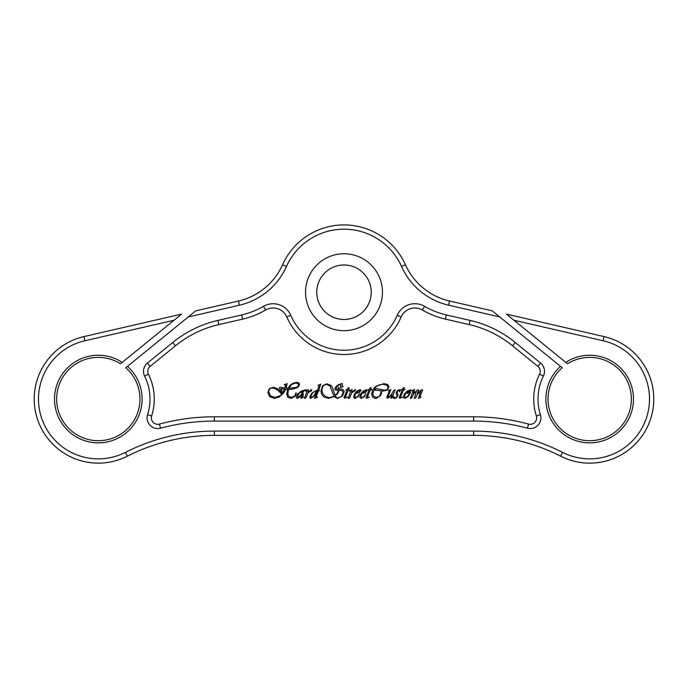 <?xml version="1.0" encoding="UTF-8"?>
<svg xmlns="http://www.w3.org/2000/svg" width="688" height="688" viewBox="0 0 688 688"><rect width="100%" height="100%" fill="white"/><g stroke="black" fill="none" stroke-linecap="round" stroke-linejoin="round"><path stroke-width="1.03" d="M127.461 366.36L125.784 367.727A41.658 41.658 0 0 1 113.769 437.731A41.658 41.658 0 0 1 56.82 395.282A41.658 41.658 0 0 1 120.486 363.78L122.232 362.361A43.8 43.8 0 0 0 54.756 394.491A43.8 43.8 0 0 0 114.113 439.899A43.8 43.8 0 0 0 127.461 366.36L188.245 316.97L239.398 305.197A68.361 68.361 0 0 0 286.466 266.488A63.021 63.021 0 0 1 401.525 266.48A68.361 68.361 0 0 0 448.585 305.18L499.737 316.953L492.212 310.838L449.548 301.009A64.096 64.096 0 0 1 405.43 264.734A67.295 67.295 0 0 0 282.57 264.742A64.096 64.096 0 0 1 238.435 301.034L195.77 310.856L188.245 316.97M151.695 346.675L150.741 347.449M153.372 345.307L155.17 343.837M145.994 351.301L147.395 350.166M148.582 349.203L149.984 348.059M154.654 344.267L155.789 343.338M152.882 345.703L151.274 347.01M149.846 348.171L148.178 349.53M147.757 349.874L146.08 351.233M560.539 366.36A43.8 43.8 0 0 0 573.887 439.899A43.8 43.8 0 0 0 633.244 394.491A43.8 43.8 0 0 0 565.768 362.361L567.514 363.78A41.658 41.658 0 0 1 631.18 395.282A41.658 41.658 0 0 1 574.231 437.731A41.658 41.658 0 0 1 562.216 367.727L499.737 316.953M541.551 350.94L540.175 349.814M539.813 349.521L538.429 348.395L539.813 349.521M535.522 346.03L537.199 347.397M534.18 344.937L535.083 345.677M548.044 356.212L548.697 356.737M537.251 347.44L535.832 346.288M532.46 343.544L534.051 344.843M537.672 347.775L538.429 348.395M122.232 362.361L181.589 314.115L83.936 336.587A64.096 64.096 0 0 0 38.064 420.901A64.096 64.096 0 0 0 127.323 456.196A192.279 192.279 0 0 1 214.372 435.366L473.628 435.366A192.279 192.279 0 0 1 560.677 456.196A64.096 64.096 0 0 0 649.936 420.91A64.096 64.096 0 0 0 604.073 336.587L506.394 314.098L565.768 362.361M513.919 320.221L603.109 340.749A59.822 59.822 0 0 1 645.92 419.448A59.822 59.822 0 0 1 562.612 452.386A196.553 196.553 0 0 0 473.628 431.092L214.372 431.092A196.553 196.553 0 0 0 125.388 452.386A59.822 59.822 0 0 1 42.08 419.448A59.822 59.822 0 0 1 84.899 340.749L174.064 320.23M515.235 342.461A111.095 111.095 0 0 0 470.093 320.41L446.34 314.941A78.389 78.389 0 0 1 424.53 306.323A19.23 19.23 0 0 0 397.225 315.302A58.016 58.016 0 0 1 290.775 315.31A19.23 19.23 0 0 0 263.47 306.341A78.389 78.389 0 0 1 241.643 314.966L217.89 320.427A111.095 111.095 0 0 0 172.74 342.478L147.438 363.04A10.681 10.681 0 0 0 144.609 376.078A51.686 51.686 0 0 1 147.576 414.666A10.681 10.681 0 0 0 160.545 428.203A206.572 206.572 0 0 1 214.372 421.073L473.628 421.073A206.572 206.572 0 0 1 527.455 428.203A10.681 10.681 0 0 0 540.424 414.666A51.686 51.686 0 0 1 543.391 376.078A10.681 10.681 0 0 0 540.553 363.04L515.235 342.461L512.534 345.78L537.861 366.36A6.407 6.407 0 0 1 539.564 374.177A55.952 55.952 0 0 0 536.348 415.956A6.407 6.407 0 0 1 528.565 424.083A210.846 210.846 0 0 0 473.628 416.799L214.372 416.799A210.846 210.846 0 0 0 159.435 424.083A6.407 6.407 0 0 1 151.652 415.956A55.952 55.952 0 0 0 148.436 374.177A6.407 6.407 0 0 1 150.139 366.36L175.44 345.797A106.821 106.821 0 0 1 218.853 324.59L242.606 319.129A82.663 82.663 0 0 0 265.62 310.03A14.955 14.955 0 0 1 286.853 317.005A62.29 62.29 0 0 0 401.147 316.996A14.955 14.955 0 0 1 422.389 310.021A82.663 82.663 0 0 0 445.377 319.103L469.139 324.573A106.821 106.821 0 0 1 512.534 345.78M382.459 292.228A38.459 38.459 0 0 1 324.77 325.527A38.459 38.459 0 0 1 324.77 258.92A38.459 38.459 0 0 1 382.459 292.228M410.805 389.769L411.123 390.689L406.006 392.745L405.034 394.663L404.639 396.469L405.688 397.638L408.087 395.892L409.403 392.702L408.818 391.928L407.227 393.596L407.975 391.876L409.498 391.171L410.315 391.558L410.641 392.513L408.233 396.52L404.802 398.361L403.822 397.931L403.426 396.856L404.424 393.863L407.047 391.18L410.805 389.769M392.409 396.666L393.588 396.598L395.196 397.698L396.546 397.182L397.122 395.97L396.125 392.908L397.088 390.973L398.369 389.976L400.691 389.743L399.375 391.876L399.41 390.896L398.713 390.5L397.595 390.973L397.114 392.074L398.077 395.136L396.692 397.526L394.559 398.49L393.682 398.223L393.373 397.234L390.93 398.232L391.971 394.602L389.425 397.268L387.439 398.232L386.751 397.509L389.27 391.033L388.247 390.5L390.844 389.606L387.963 396.821L388.367 397.268L391.042 395.161L393.837 390.165L395.247 389.786L392.409 396.666M370.522 389.468L371.89 389.709L370.282 390.019L367.366 397.053L367.822 397.501L369.499 397.122L366.747 398.275L365.964 397.655L369.086 390.019L367.719 390.019L369.207 389.425L370.049 387.843L371.245 387.731L370.522 389.468M297.147 387.843L290.663 389.503L288.556 389.425L287.902 393.287C287.859 395.815 289.08 397.165 291.549 397.337L294.782 396.073L296.029 392.796L296.425 393.708L295.143 396.34L291.024 398.421L287.816 397.225L286.655 393.932L287.593 389.356L285.718 389.202L283.447 393.244L279.104 397.088L274.314 398.421L269.713 396.692L267.847 392.444L269.369 388.729L273.239 387.267L277.384 388.625L281.289 392.306L281.512 390.982L279.311 388.402L279.758 387.267L285.038 387.937L285.632 385.246L284.213 384.798L287.102 383.586L286.122 388.049L288.04 388.221L290.198 385.091L293.286 383.113L296.717 382.373L298.764 382.881L299.529 384.239L298.876 386.088L297.147 387.843M351.611 392.298L355.051 389.623L355.533 389.761L355.163 390.818L351.869 392.59L349.495 398.051L348.205 398.412L350.536 391.506L349.418 391.137L352.041 389.563L351.611 392.298M342.168 386.389L343.278 386.432L340.397 387.636L340.68 385.28L340.078 384.644L337.756 385.504L335.968 388.187L336.441 388.909L338.608 389.081L338.384 387.069L339.425 389.081L342.676 389.219L344.224 391.489L342.495 395.935L337.455 398.472L334.136 396.709L328.666 398.335L324.616 397.337C322.19 395.781 321.004 393.553 321.055 390.638L322.655 385.71L326.731 383.792L330.885 385.349L332.45 387.439L335.099 395.574L337.172 393.338L338.444 390.354L335.512 390.079L334.798 389.081L336.062 386.467L338.444 384.609L342.357 383.5L342.168 386.389M307.949 392.298L311.389 389.623L311.87 389.761L311.492 390.818L308.207 392.59L305.825 398.051L304.535 398.412L306.874 391.506L305.756 391.137L308.37 389.563L307.949 392.298M302.428 396.924L303.821 397.062L300.828 398.361L302.075 394.723L299.306 397.354L297.044 398.395L296.313 397.466L297.723 394.061L301.258 391.059L306.04 389.709L306.057 390.75L304.681 390.629L299.203 393.097L297.517 396.701L298.128 397.535L301.387 394.542L302.832 391.119L303.279 392.117L302.264 394.448L303.503 394.155L302.428 396.924M317.925 385.349L320.866 384.085L318.819 389.838L319.49 390.853L318.492 390.681L316.136 397.01L317.675 397.088L314.528 398.438L317.417 390.621L314.984 391.214L312.705 392.779L310.864 396.529L311.509 397.415L313.1 396.546L314.786 394.413L315.912 391.756L315.345 394.594L313.35 396.813L310.434 398.395L309.643 397.406L311.69 393.269L317.727 389.838L319.103 385.977L317.925 385.349M348.549 389.468L349.779 390.019L348.309 390.019L345.385 397.053L345.84 397.501L347.526 397.122L344.765 398.275L343.983 397.655L347.105 390.019L345.737 390.019L347.225 389.425L348.068 387.843L349.263 387.731L348.549 389.468M355.705 397.63L357.743 396.546L359.497 393.768L358.259 396.598L354.819 398.507L353.598 397.114L354.552 393.828L356.995 390.99L360.228 389.64L361.054 390.242L359.669 392.203L356.952 393.295L356.272 392.753L358.895 392.22L359.781 390.922L359.136 390.423L356.762 391.833L355.361 394.172L354.802 396.555L355.705 397.63M361.897 397.63L363.935 396.546L365.698 393.768L364.451 396.598L361.011 398.507L359.79 397.114L360.744 393.828L363.195 390.99L366.429 389.64L367.246 390.242L365.861 392.203L363.152 393.295L362.473 392.753L365.096 392.22L365.973 390.922L365.328 390.423L362.963 391.833L361.553 394.172L361.002 396.555L361.897 397.63M379.845 395.91L381.092 391.532L381.616 392.71L380.49 395.677L375.889 398.584L372.801 397.346L371.597 394.172L372.681 389.967L375.639 386.407L384.076 383.629L387.671 384.515L389.004 386.931L387.353 389.872L383.5 391.119L374.616 390.053L376.448 388.617L384.876 390.234L387.284 389.425L388.256 387.456L386.751 385.142L382.906 384.231L378.899 385.005L375.562 387.095L372.698 393.467L373.773 396.408L376.689 397.501L379.845 395.91M403.701 389.468L405.069 389.709L403.46 390.019L400.536 397.053L400.992 397.501L402.678 397.122L399.926 398.275L399.143 397.655L402.256 390.019L400.889 390.019L402.377 389.425L403.22 387.843L404.415 387.731L403.701 389.468M419.938 396.821L421.065 397.096L418.442 398.386L420.746 390.913L417.16 394.697L415.776 397.802L414.305 398.386L416.584 390.887L413.866 393.656L411.734 397.853L410.332 398.369L413.075 391.326L412.026 390.801L414.589 389.417L413.531 393.347L418.029 389.649L418.502 390.148L417.444 393.484L420.05 390.775L422.2 389.64L422.638 390.07L419.938 396.821M275.269 397.44L280.867 395.402L284.694 389.09L281.134 388.694L281.908 390.836L281.358 394.207C279.199 390.836 276.232 388.737 272.439 387.903L269.653 388.987L268.535 391.67L270.427 395.815L275.269 397.44M291.721 384.429L288.969 388.299L297.13 387.318L298.704 384.97L297.93 383.569L295.917 383.027L291.721 384.429M326.293 396.916L329.466 397.63L333.964 396.331L329.999 385.968L326.516 384.317L323.111 385.779L321.881 389.821L322.38 392.547L323.721 394.938L326.293 396.916M340.027 390.345L339.244 390.337L337.774 393.39L335.262 395.97L336.389 397.509L337.997 397.948L341.558 396.288L343.114 392.487L342.435 390.81L340.027 390.345M371.236 292.228A27.236 27.236 0 0 0 330.378 268.638A27.236 27.236 0 0 0 330.378 315.818A27.236 27.236 0 0 0 371.236 292.228M470.093 320.41L469.139 324.573M537.861 366.36L540.553 363.04M539.564 374.177L543.391 376.078M536.348 415.956L540.424 414.666M528.565 424.083L527.455 428.203M473.628 416.799L473.628 421.073M214.372 416.799L214.372 421.073M159.435 424.083L160.545 428.203M151.652 415.956L147.576 414.666M148.436 374.177L144.609 376.078M150.139 366.36L147.438 363.04M175.44 345.797L172.74 342.478M218.853 324.59L217.89 320.427M242.606 319.129L241.643 314.966M265.62 310.03L263.47 306.341M286.853 317.005L290.775 315.31M401.147 316.996L397.225 315.302M422.389 310.021L424.53 306.323M445.377 319.103L446.34 314.941M449.548 301.009L448.585 305.18M405.43 264.734L401.525 266.48M282.57 264.742L286.466 266.488M238.435 301.034L239.398 305.197M83.936 336.587L84.899 340.749M127.323 456.196L125.388 452.386M214.372 435.366L214.372 431.092M473.628 435.366L473.628 431.092M560.677 456.196L562.612 452.386M604.073 336.587L603.109 340.749"/></g></svg>
